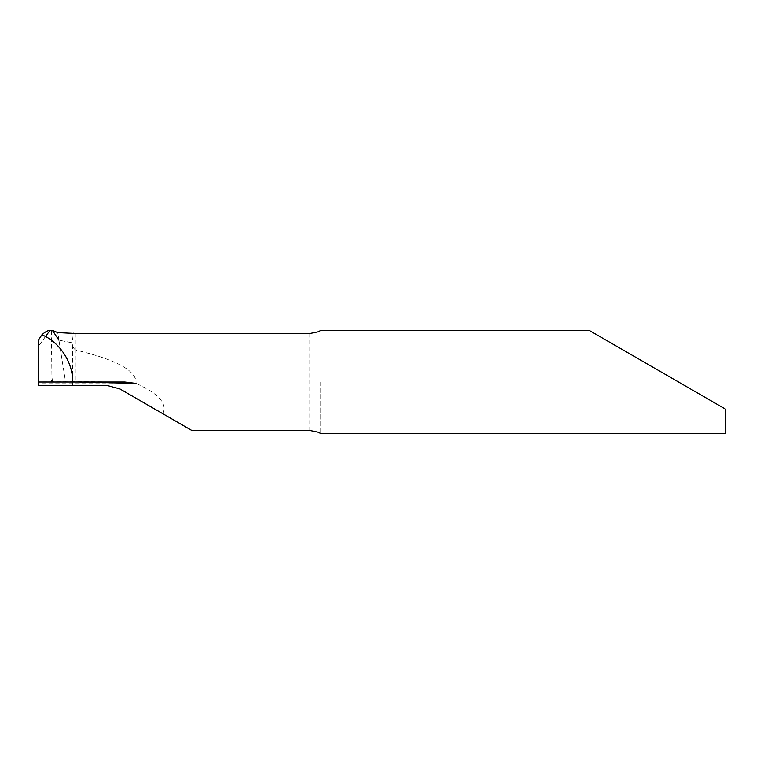 <?xml version="1.0" encoding="UTF-8"?>
<svg xmlns="http://www.w3.org/2000/svg" width="764" height="764" viewBox="0 0 764 764"><rect width="100%" height="100%" fill="white"/><g stroke="black" fill="none" stroke-linecap="round" stroke-linejoin="round"><path stroke-width="0.57" stroke-dasharray="3.82 2.86" d="M320.116 382L320.116 433.57L320.116 382M45.439 336.58L38.2 346.56L38.2 383.719L136.785 383.719L135.963 383.394L136.068 382C135.39 370.139 115.374 359.51 76.018 350.113L76.018 382L65.551 382L58.923 340.171L72.58 342.893L58.923 340.171L52.706 330.43M52.028 330.487L50.032 330.43L51.35 331.089L52.028 330.487L50.605 330.487M725.8 433.57L725.8 409.294L678.527 382M38.2 383.719L38.2 385.438L106.96 385.438L119.852 388.895L191.859 430.466M76.018 382L60.222 382C85.492 381.226 110.742 381.685 135.963 383.394C103.398 381.885 70.813 381.427 38.2 382.01L38.2 340.391M65.551 382L52.649 382L51.933 377.492L51.255 382L38.2 382L38.2 346.56L50.032 330.43M72.58 382L72.58 344.134C72.561 346.894 73.707 348.89 76.018 350.113C73.707 348.89 72.561 346.894 72.58 344.134L72.58 381.933M136.785 383.719C148.865 389.363 169.341 400.126 162.856 413.725M72.58 339.655L73.439 332.942M58.923 340.171L57.73 332.617M76.018 333.534L76.018 350.113C115.374 359.51 135.39 370.139 136.068 382L135.963 383.394L124.809 382M52.649 382L51.255 382M51.35 331.089L51.933 377.492M38.2 382L49.182 382M113.33 382L135.963 383.394M309.802 333.534L309.802 430.466"/><path stroke-width="1.15" d="M678.527 382L589.206 330.43L725.8 409.294L725.8 433.57L320.116 433.56C320.679 432.806 317.241 431.775 309.802 430.466L191.859 430.466L119.852 388.895L106.96 385.438L72.465 385.438L72.58 382C73.315 362.976 59.592 341.88 41.905 334.852C45.057 331.901 47.769 330.42 50.032 330.43L52.439 330.44L57.73 332.617L76.018 333.534L309.802 333.534C317.232 332.225 320.67 331.194 320.116 330.44L589.206 330.43M72.465 385.438L38.2 385.438L38.2 340.391L41.905 334.852M52.439 330.44L58.923 340.171M50.032 330.43L45.439 336.58M135.963 383.394L79.16 382L38.2 382L124.809 382L135.963 383.394M49.182 382L113.33 382M49.841 330.43L52.754 330.43"/></g></svg>
